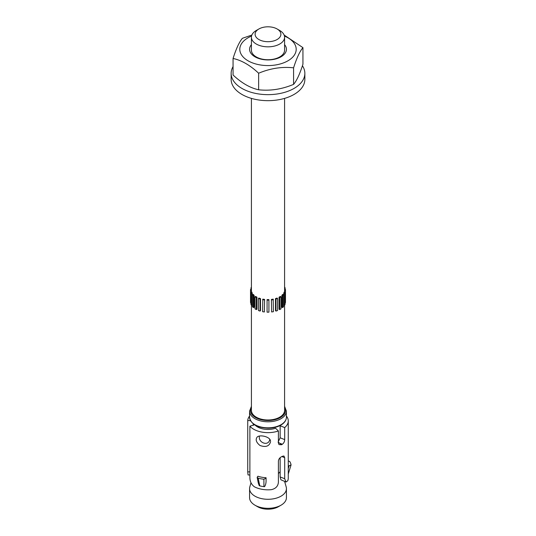 <?xml version="1.0" encoding="UTF-8"?>
<svg xmlns="http://www.w3.org/2000/svg" width="536" height="536" viewBox="0 0 536 536"><rect width="100%" height="100%" fill="white"/><g stroke="black" fill="none" stroke-linecap="round" stroke-linejoin="round"><path stroke-width="0.8" d="M251.418 44.656A18.425 10.64 0 0 0 250.198 46.538A18.425 10.64 0 0 0 254.969 56.816A18.425 10.64 0 0 0 278.68 57.962A18.425 10.64 0 0 0 284.583 44.656M258.881 28.984L256.275 30.485A16.582 9.574 0 0 0 251.418 37.259L251.418 50.163A16.582 9.574 0 0 0 256.275 56.937A16.582 9.574 0 0 0 274.345 59.007A16.582 9.574 0 0 0 284.583 50.163L284.583 37.259A16.582 9.574 0 0 0 279.725 30.485L277.119 28.984A12.898 7.45 180 0 1 277.119 39.517A12.898 7.45 180 0 1 258.881 39.517A12.898 7.45 180 0 1 258.881 28.984A12.898 7.45 180 0 1 277.119 28.984M251.538 36.08A28.194 16.281 0 0 0 240.262 52.22A28.194 16.281 0 0 0 260.704 65.017A28.194 16.281 0 0 0 293.48 56.267A28.194 16.281 0 0 0 284.462 36.08M233.06 58.458L233.06 75.013C241.582 83.013 250.111 87.938 258.64 89.78C270.285 91.06 281.929 89.257 293.581 84.373C296.703 80.728 299.818 74.002 302.94 64.199L302.94 47.65C299.818 51.295 296.703 58.022 293.581 67.824C281.929 66.544 270.285 68.347 258.64 73.231C250.111 65.231 241.582 60.307 233.06 58.458C236.182 48.655 239.297 41.935 242.419 38.291L251.86 35.054M284.134 35.041L302.94 47.65M258.64 89.78L258.64 73.231M293.581 84.373L293.581 67.824M233.06 66.598A36.857 21.279 0 0 0 231.143 73.372L231.143 79.388A36.857 21.279 0 0 0 248.516 97.451A36.857 21.279 0 0 0 285.896 97.988A36.857 21.279 0 0 0 304.857 79.388L304.857 73.372A36.857 21.279 0 0 0 302.425 65.767M231.143 73.372A36.857 21.279 0 0 0 248.516 91.435A36.857 21.279 0 0 0 285.896 91.971A36.857 21.279 0 0 0 304.857 73.372M251.418 37.259A16.582 9.574 0 0 0 256.275 44.026A16.582 9.574 0 0 0 274.345 46.103A16.582 9.574 0 0 0 284.583 37.259M281.889 456.551L284.696 457.67L284.696 478.735L286.023 482.025L287.731 480.792A20.268 11.705 0 0 0 288.268 478.119L288.268 425.899M249.883 471.888L247.733 471.841L248.041 474.956L249.883 475.003M284.696 457.67L283.939 455.982L282.331 456.303A20.268 11.705 0 0 1 281.393 456.813C279.631 457.791 278.64 459.211 278.405 461.081L278.405 482.145C278.104 486.159 275.759 488.658 271.363 489.663A20.268 11.705 0 0 1 254.426 486.809C251.371 484.557 249.856 481.402 249.883 477.348L249.883 426.187A20.268 11.705 0 0 0 278.405 430.984L275.564 428.244A14.74 8.509 180 0 1 255.163 425.128M288.268 460.88L289.775 461.563A23.135 13.36 180 0 1 291.055 464.947L288.234 474.139M291.055 464.947L288.268 466.059L288.268 470.119M266.05 478.179L263.886 479.224L263.933 486.634L264.563 486.641C265.648 485.026 266.151 482.889 266.07 480.229L266.07 477.73L266.07 480.229M259.766 485.871L258.178 478.179L257.153 477.348L258.292 483.003L259.243 485.663L259.766 485.871A20.375 11.765 0 0 0 263.933 486.634M257.153 477.348L257.896 476.229A20.268 11.705 0 0 0 266.07 477.73M263.886 479.224A23.135 13.36 180 0 1 258.178 478.179M270.586 441.577C269.4 446.213 265.883 447.527 260.034 445.517C256.201 442.421 255.25 439.6 257.18 437.048C259.799 434.388 269.863 436.612 270.499 440.82L270.265 440.123M259.478 436.016C257.762 442.615 268.637 446.87 269.796 439.339M280.837 425.128A14.74 8.509 180 0 1 280.147 425.765L284.696 427.574A20.268 11.705 0 0 0 288.268 420.941A20.268 11.705 0 0 0 286.425 416.063M284.696 427.574L284.696 439.614L280.147 437.805L280.147 425.765M280.147 437.805L278.09 442.16M284.696 478.735L280.147 476.926L280.147 457.69M280.147 476.926L280.877 479.753L286.023 482.025M249.575 416.063A20.268 11.705 0 0 0 247.746 420.472L250.54 420.747M282.331 444.264A20.268 11.705 180 0 1 281.393 444.773L279.839 443.279L282.331 444.264C283.839 443.131 284.629 441.577 284.696 439.614M278.405 430.984L278.405 443.024L279.001 444.579L281.393 444.773M249.883 426.187L254.64 424.813M279.839 443.279L278.405 442.368M247.733 471.841L247.733 420.68M253.253 423.835L253.253 425.216L253.267 423.849M284.583 305.192L284.583 410.409A16.582 9.574 180 0 1 274.345 419.259A16.582 9.574 180 0 1 256.275 417.182A16.582 9.574 180 0 1 251.418 410.409L251.418 305.192M257.575 506.708L254.969 505.2L257.575 506.708A14.74 8.509 0 0 0 278.425 506.708L281.031 505.2A18.425 10.64 180 0 1 254.969 505.2L254.969 505.2A18.425 10.64 180 0 1 249.575 497.676L249.575 488.651A18.425 10.64 0 0 0 254.969 496.175A18.425 10.64 0 0 0 275.055 498.48A18.425 10.64 0 0 0 286.425 488.651A18.425 10.64 0 0 0 286.184 486.916L284.623 481.469M286.425 488.651L286.425 497.676A18.425 10.64 180 0 1 281.031 505.2M250.995 482.795L249.816 486.916A18.425 10.64 0 0 0 249.575 488.651M278.405 473.496A12.898 7.45 0 0 0 280.147 471.6M275.484 298.586L275.484 310.619L275.94 311.081L277.541 310.552L277.541 298.512L277.079 298.05A16.582 9.574 0 0 1 275.484 298.586L275.94 299.041L275.94 311.081M275.94 299.041L277.541 298.512M271.397 299.41L271.631 311.959L273.414 311.684L273.179 299.135A16.582 9.574 0 0 1 271.397 299.41L271.631 311.959M271.631 299.925L273.414 299.651M267.075 300.133L267.075 312.166L268.925 312.166L268.925 299.597A16.582 9.574 0 0 1 267.075 299.597L267.075 300.133L268.925 300.133M264.603 299.41A16.582 9.574 0 0 1 262.821 299.135L262.586 311.684L264.369 311.959L264.603 299.41L264.369 311.959M262.586 299.651L264.369 299.925M260.516 298.586A16.582 9.574 0 0 1 258.921 298.05L258.459 298.512L258.459 310.552L260.06 311.081L260.516 310.619L260.516 298.586L260.06 299.041L260.06 311.081M258.459 298.512L260.06 299.041M256.945 297.172A16.582 9.574 0 0 1 256.275 296.81A16.582 9.574 0 0 1 255.639 296.421L254.989 296.797L254.989 308.837L256.288 309.587L256.945 309.212L256.945 297.172L256.288 297.554L256.288 309.587M254.989 296.797L256.288 297.554M254.118 295.276A16.582 9.574 0 0 1 253.2 294.358L252.402 294.626L252.402 306.659L253.32 307.584L254.118 307.316L254.118 295.276L253.32 295.544L253.32 307.584M252.402 294.626L253.32 295.544M252.242 293.025A16.582 9.574 0 0 1 251.766 291.999L250.875 292.133L250.875 304.173L251.351 305.198L252.242 305.064L252.242 293.025L251.351 293.165L251.351 305.198M250.875 292.133L251.351 293.165M251.418 289.507L250.52 289.507L250.52 302.606L250.875 302.606M250.52 290.572L251.438 290.572L251.438 292.046M251.418 98.389L251.418 290.036A16.582 9.574 0 0 0 251.438 290.572M251.418 286.921L250.875 289.507M250.875 287.939L251.418 288.02M284.583 288.02L285.125 287.939L285.125 289.507M285.125 287.939L284.583 286.921M285.125 302.606L285.48 302.606L285.48 289.507L284.583 289.507M284.562 292.046L284.562 290.572L285.48 290.572M284.562 290.572A16.582 9.574 0 0 0 284.583 290.036L284.583 98.389M283.758 293.025L283.758 305.064L284.65 305.198L285.125 304.173L285.125 292.133L284.234 291.999A16.582 9.574 0 0 1 283.758 293.025L284.65 293.165L284.65 305.198M284.65 293.165L285.125 292.133M281.882 295.276L281.882 307.316L282.68 307.584L283.598 306.659L283.598 294.626L282.8 294.358A16.582 9.574 0 0 1 281.882 295.276L282.68 295.544L282.68 307.584M282.68 295.544L283.598 294.626M279.055 297.172L279.055 309.212L279.712 309.587L281.011 308.837L281.011 296.797L280.362 296.421A16.582 9.574 0 0 1 279.055 297.172L279.712 297.554L279.712 309.587M279.712 297.554L281.011 296.797M289.045 466.092L288.268 468.558M286.425 417.182A18.425 10.64 180 0 1 268 427.822A18.425 10.64 180 0 1 249.575 417.182C250.701 423.969 256.878 427.648 268.101 428.21C272.61 428.17 276.583 427.286 280.02 425.571C284.174 423.38 286.304 420.586 286.425 417.182L286.425 411.159L284.583 406.315M249.575 417.182L249.575 411.159A18.425 10.64 0 0 0 268 421.798A18.425 10.64 0 0 0 286.425 411.159M284.583 407.172A17.507 10.11 180 0 1 268 420.519A17.507 10.11 180 0 1 251.418 407.172M288.268 426.415L288.268 420.941M249.575 411.159L251.418 406.315"/></g></svg>

